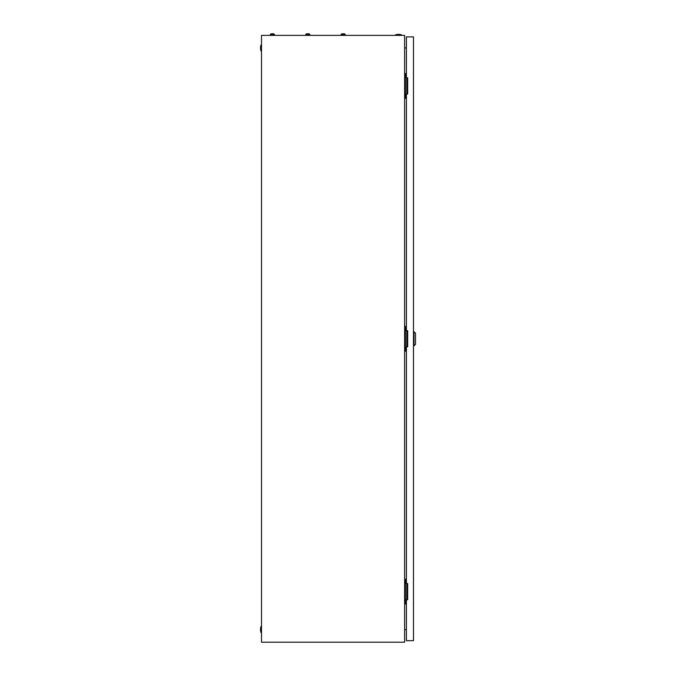 <?xml version="1.0" encoding="UTF-8"?>
<svg xmlns="http://www.w3.org/2000/svg" width="676" height="676" viewBox="0 0 676 676"><rect width="100%" height="100%" fill="white"/><g stroke="black" fill="none" stroke-linecap="round" stroke-linejoin="round"><path stroke-width="1.01" d="M404.628 35.372L261.511 35.372L261.511 642.2L404.628 642.2L404.628 35.372M404.628 48.097L406.394 47.785M406.394 629.778L404.628 629.466M395.519 34.865A9.354 9.354 0 0 1 401.595 34.865L395.519 34.865L395.519 35.372M401.595 34.865L401.595 35.372M261.012 632.592A9.354 9.354 0 0 1 261.012 626.525L261.012 632.592L261.511 632.592M261.012 626.525L261.511 626.525M261.012 51.046A9.354 9.354 0 0 1 261.012 44.979L261.012 51.046L261.511 51.046M261.012 44.979L261.511 44.979M406.732 94.032L406.732 77.85M406.394 73.549L404.628 73.549M406.394 98.324L405.38 98.324L405.38 73.549M405.38 98.324L404.628 98.324M406.732 599.722L406.732 583.54M406.394 579.239L404.628 579.239M406.394 604.023L405.38 604.023L405.38 579.239M405.38 604.023L404.628 604.023M406.732 346.873L406.732 330.691M406.394 326.398L404.628 326.398M406.394 351.174L405.38 351.174L405.38 326.398M405.38 351.174L404.628 351.174M413.982 331.705L415.495 333.217L415.495 344.346L413.982 345.867L413.982 331.705L413.475 331.705M406.394 346.873L406.394 583.54L407.662 583.54L407.662 599.722L406.394 599.722L406.394 640.679L413.475 640.679L413.475 36.884L406.394 36.884L406.394 77.85L407.662 77.85L407.662 94.032L406.394 94.032L406.394 330.691L407.662 330.691L407.662 346.873L406.394 346.873M307.47 34.011L306.777 33.8A1.073 1.073 0 0 0 305.763 34.51L305.763 35.372M308.797 33.8L308.797 33.8A1.073 1.073 0 0 1 309.811 34.51L305.763 34.51A1.073 1.073 0 0 1 306.777 33.8L307.47 33.8M343.501 33.8L342.174 33.8A1.073 1.073 0 0 0 341.16 34.51L341.16 35.372M345.208 35.372L345.208 34.51A1.073 1.073 0 0 0 344.194 33.8A1.073 1.073 0 0 1 345.208 34.51L341.16 34.51M342.867 33.8L342.174 33.8M308.104 33.8L308.662 33.8L308.104 34.011M309.811 34.51L309.811 35.372M272.073 34.011L271.372 33.8A1.073 1.073 0 0 0 270.366 34.51L270.366 35.372M273.4 33.8L273.4 33.8A1.073 1.073 0 0 1 274.405 34.51L270.366 34.51A1.073 1.073 0 0 1 271.372 33.8L272.073 33.8M272.698 33.8L273.265 33.8L272.698 34.011M274.405 34.51L274.405 35.372M413.982 345.867L413.475 345.867"/></g></svg>
